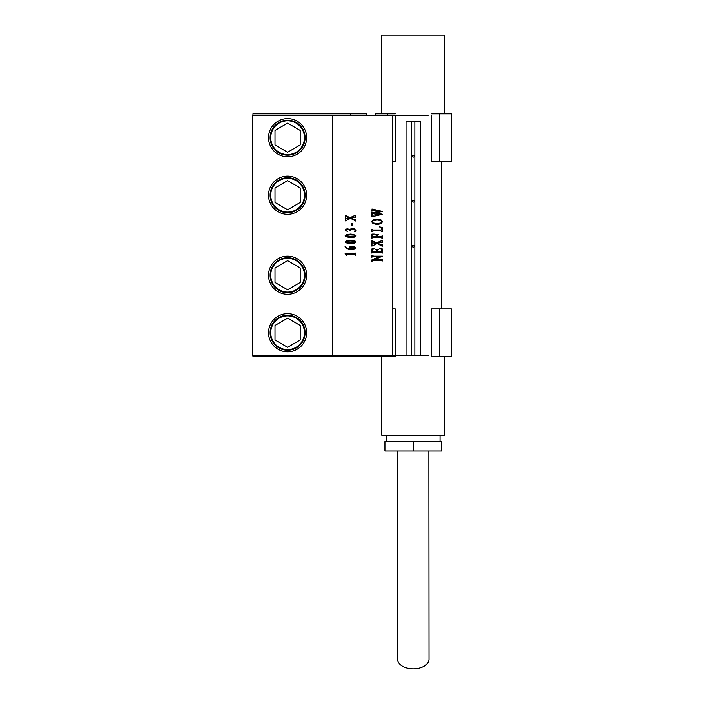 <?xml version="1.0" encoding="UTF-8"?>
<svg xmlns="http://www.w3.org/2000/svg" width="704" height="704" viewBox="0 0 704 704"><rect width="100%" height="100%" fill="white"/><g stroke="black" fill="none" stroke-linecap="round" stroke-linejoin="round"><path stroke-width="1.06" d="M377.23 220.026L373.252 220.581L372.222 221.813L373.261 223.001L377.018 223.564L380.917 222.983L381.955 221.813L380.82 220.537L377.23 220.026L373.261 220.581L372.214 221.813L373.243 223.001L377.018 223.564M377.01 219.094L380.934 219.886L382.492 221.804L380.97 223.722L377.036 224.488L373.023 223.599L371.668 221.742L373.208 219.886L377.027 219.094L380.943 219.886L382.501 221.804L380.978 223.722L377.045 224.488M332.614 115.201L252.613 115.201L252.613 355.212L332.614 355.212L332.614 115.201L428.375 115.201M332.614 355.212L392.612 355.212L392.612 115.201M348.242 254.452L346.421 254.602L346.315 255.253L345.083 253.783L354.922 253.748L355.661 253.088L355.661 255.156L354.957 254.496L348.242 254.452L346.43 254.602L346.306 255.253M345.083 246.646L346.694 247.958L349.879 248.864L349.122 247.694L349.976 246.708L352.176 246.294L354.543 246.717L355.846 248.046L355.142 249.005L351.595 249.779L348.955 249.48L346.729 248.635L345.083 246.646M354.094 243.302L350.539 243.742L345.585 242.704L345.083 241.947L346.298 240.812L350.381 240.178L353.443 240.46L355.846 241.991L354.094 243.302L350.53 243.742M354.094 237.213L350.539 237.653L345.585 236.614L345.083 235.858L346.298 234.722L350.381 234.089L353.443 234.37L355.846 235.902L354.094 237.213L350.53 237.653M346.614 229.601L346.113 230.252L347.274 231.44L345.083 229.953L345.893 228.932L349.527 229.425L352.229 228.395L354.561 228.844L355.846 230.569L355.582 231.326L354.631 231.431L355.177 230.023L353.144 228.994L351.322 229.372L350.513 230.595L347.882 229.337L346.122 230.252L347.257 231.44M351.56 223.335L352.713 223.335L352.713 225.438L351.569 225.438L351.569 223.335L352.722 223.335L352.722 225.438L351.56 225.438M345.303 215.283L349.923 217.677L355.661 215.16L355.661 217.527L354.438 217.017L351.102 218.178L354.482 219.551L355.661 219.058L355.661 221.012L350.566 218.354L345.303 220.898L345.303 218.354L346.174 218.918L349.369 217.879L346.474 216.691L345.303 217.237L345.303 215.283L349.914 217.677M373.261 260.278L371.906 261.36L371.906 259.864L379.676 256.494L372.513 256.608L371.906 257.277L371.906 255.358L373.701 256.142L382.43 256.142L374.088 259.917L381.665 259.811L382.263 259.142L382.263 261.061L381.586 260.366L373.261 260.278L371.906 261.36M374.167 248.838L372.574 249.489L372.469 251.574L376.561 251.574L376.297 249.735L375.056 249.348L378.664 249.348L377.274 249.85L377.124 251.574L381.374 251.539L381.577 249.506L379.667 248.415L382.263 248.899L382.263 253.141L380.442 252.358L372.495 252.463L371.906 253.141L371.906 248.899L374.176 248.838L372.583 249.489L372.46 251.574M373.903 241.806L376.526 242.898L382.263 240.381L382.263 242.748L381.04 242.246L377.714 243.399L381.084 244.772L382.263 244.279L382.263 246.242L377.168 243.584L371.906 246.127L371.906 243.584L372.777 244.147L375.98 243.1L373.085 241.921L371.906 242.466L371.906 240.513L376.517 242.898M374.167 234.071L372.61 234.802L372.469 236.658L376.543 236.658L376.262 235.145L375.118 234.784L378.629 234.784L377.318 235.233L377.177 236.658L381.471 236.606L382.263 235.858L382.263 238.225L380.433 237.433L372.698 237.486L371.906 238.225L371.906 234.124L374.185 234.071L372.627 234.802L372.46 236.658M380.811 227.454L379.456 226.89L382.263 227.366L382.263 231.634L380.424 230.842L373.736 230.842L371.906 231.634L371.906 229.134L372.742 229.997L381.295 229.997L381.603 228.809L380.811 227.454M371.906 210.698L372.187 209.053L382.501 211.446L375.874 212.872L382.501 214.262L371.906 216.735L371.906 214.694L372.812 215.23L379.861 213.972L374.915 213.057L371.906 214.113L371.906 211.966L372.865 212.555L379.861 211.314L372.838 210.091L371.906 210.698L372.838 210.091M350.372 234.089L355.265 235.074L355.828 235.902L354.086 237.213M350.029 234.89L345.831 235.462L346.042 236.35L348.04 236.755L354.226 236.579L355.362 235.884L353.751 235.074L350.029 234.89M350.046 234.89L347.09 235.083L345.594 235.866L350.733 236.861M350.372 240.178L355.265 241.164L355.828 241.991L354.086 243.302M350.029 240.979L345.831 241.551L346.042 242.449L348.04 242.845L354.226 242.669L355.362 241.982L353.751 241.164L350.029 240.979M350.046 240.979L347.09 241.173L345.594 241.956L350.733 242.95M352.167 246.294L354.534 246.717L355.828 248.046L355.124 249.005L351.586 249.779M349.879 248.864L346.676 247.958L345.074 246.409M353.003 247.025L350.742 247.298L349.782 248.081L350.434 248.934L353.698 248.864L355.414 247.931L353.003 247.025L350.724 247.298L349.897 248.415L352.097 249.005M353.822 254.452L348.234 254.452M355.379 253.088L355.379 255.156M345.083 253.783L353.822 253.783M346.166 216.647L345.303 217.237M345.303 218.354L345.77 218.803M350.566 218.354L345.303 220.898M355.379 219.058L355.379 221.012M354.79 219.586L351.102 218.178M354.79 216.982L351.094 218.178M355.379 215.16L355.379 217.527M347.882 229.337L346.606 229.601M353.144 228.994L351.305 229.372L350.284 230.595M352.22 228.395L354.552 228.844L355.828 230.569L355.01 231.528M349.527 229.425L347.178 228.668M287.602 351.798A19.07 19.07 0 0 0 306.671 332.719A19.07 19.07 0 0 0 287.602 313.65A19.07 19.07 0 0 0 268.532 332.719A19.07 19.07 0 0 0 287.602 351.798M287.602 294.281A19.07 19.07 0 0 0 306.671 275.211A19.07 19.07 0 0 0 287.602 256.142A19.07 19.07 0 0 0 268.532 275.211A19.07 19.07 0 0 0 287.602 294.281M287.602 176.132A19.07 19.07 0 0 0 268.532 195.21A19.07 19.07 0 0 0 287.602 214.28A19.07 19.07 0 0 0 306.671 195.21A19.07 19.07 0 0 0 287.602 176.132M287.602 118.624A19.07 19.07 0 0 0 268.532 137.694A19.07 19.07 0 0 0 287.602 156.763A19.07 19.07 0 0 0 306.671 137.694A19.07 19.07 0 0 0 287.602 118.624M287.602 292.706A17.494 17.494 0 0 0 305.105 275.211A17.494 17.494 0 0 0 287.602 257.708A17.494 17.494 0 0 0 270.107 275.211A17.494 17.494 0 0 0 287.602 292.706M287.602 177.707A17.494 17.494 0 0 0 270.107 195.21A17.494 17.494 0 0 0 287.602 212.705A17.494 17.494 0 0 0 305.105 195.21A17.494 17.494 0 0 0 287.602 177.707M287.602 120.199A17.494 17.494 0 0 0 270.107 137.694A17.494 17.494 0 0 0 287.602 155.188A17.494 17.494 0 0 0 305.105 137.694A17.494 17.494 0 0 0 287.602 120.199M300.203 267.934L287.602 260.665L275.009 267.934L275.009 282.48L287.602 289.758L300.203 282.48L300.203 267.934M300.203 187.933L287.602 180.655L275.009 187.933L275.009 202.479L287.602 209.757L300.203 202.479L300.203 187.933M300.203 130.416L287.602 123.147L275.009 130.416L275.009 144.962L287.602 152.24L300.203 144.962L300.203 130.416M287.602 350.222A17.494 17.494 0 0 0 305.105 332.719A17.494 17.494 0 0 0 287.602 315.225A17.494 17.494 0 0 0 270.107 332.719A17.494 17.494 0 0 0 287.602 350.222M300.203 325.45L287.602 318.173L275.009 325.45L275.009 339.997L287.602 347.274L300.203 339.997L300.203 325.45M252.613 305.457L252.613 310.64M252.613 167.957L252.613 173.096M252.613 225.694L252.613 217.712M375.047 249.348L378.655 249.348L377.265 249.85L377.115 251.574M379.658 248.415L382.254 248.899L381.973 253.141M380.424 252.358L372.486 252.463L371.897 253.141M371.906 209.053L382.492 211.446L375.866 212.872L382.492 214.262L371.897 216.735M371.897 214.694L372.803 215.23M374.915 213.057L371.897 214.113M371.897 211.966L372.856 212.555M381.973 240.381L381.973 242.748M381.392 242.202L377.696 243.399L381.383 244.807M381.973 244.279L381.973 246.242M377.168 243.584L371.897 246.127M371.897 243.584L372.768 244.147M372.768 241.877L371.897 242.466M371.897 240.513L373.886 241.806M379.456 226.89L382.254 227.366L381.973 231.634M380.415 230.842L373.727 230.842L371.897 231.634M371.897 229.134L372.733 229.997L380.415 230.058M375.109 234.784L378.62 234.784L377.309 235.233L377.168 236.658M381.973 235.858L381.973 238.225M380.424 237.433L372.689 237.486L371.897 238.225M379.667 256.494L372.495 256.608L371.897 257.277M371.897 255.358L373.692 256.142L382.422 256.142L374.079 259.917M381.973 259.142L381.973 261.061M350.601 113.863L252.956 113.863L252.956 115.201L252.956 113.863L350.601 113.863L350.601 115.201L350.601 113.863L366.344 113.863L366.344 115.201L366.344 113.863L350.601 113.863M375.17 113.863L387.288 113.863L375.17 113.863L375.17 115.201L375.17 113.863M451.387 161.524L431.323 161.524L431.323 115.201L431.323 161.524L451.387 161.524L451.387 113.863L431.323 113.863L439.27 113.863L439.27 161.524L439.27 113.863L451.387 113.863L451.387 161.524M395.234 161.524L392.612 161.524L395.234 161.524L395.234 115.201L395.234 161.524M395.234 113.863L387.288 113.863L387.288 115.201L387.288 113.863L395.234 113.863M401.421 450.965L397.531 450.965L397.531 659.217A15.752 9.583 0 0 0 413.274 668.8A15.752 9.583 0 0 0 429.026 659.217L428.868 450.965M397.531 450.965L410.326 450.965M425.119 450.965L429.026 450.965M413.274 441.514L441.628 441.514L441.628 450.965L384.93 450.965L384.93 441.514L413.274 441.514L413.274 450.965M381.779 356.55L381.779 435.213L444.778 435.213L444.778 356.55M392.612 355.212L428.375 355.212M411.699 121.502L411.699 355.212M406.032 355.212L406.032 121.502L420.526 121.502L420.526 355.212M414.85 121.502L414.85 355.212M381.779 113.863L381.779 35.2L444.778 35.2L444.778 113.863M413.274 202.136A0.942 0.942 0 0 0 414.225 201.194A0.942 0.942 0 0 0 413.274 200.244A0.942 0.942 0 0 0 412.333 201.194A0.942 0.942 0 0 0 413.274 202.136M413.274 157.098A0.942 0.942 0 0 0 414.225 156.147A0.942 0.942 0 0 0 413.274 155.206A0.942 0.942 0 0 0 412.333 156.147A0.942 0.942 0 0 0 413.274 157.098M413.274 245.282A0.942 0.942 0 0 0 412.333 246.233A0.942 0.942 0 0 0 413.274 247.174A0.942 0.942 0 0 0 414.225 246.233A0.942 0.942 0 0 0 413.274 245.282M252.956 355.212L252.956 356.55L350.601 356.55L252.956 356.55L252.956 355.212M451.387 356.55L431.323 356.55L451.387 356.55L451.387 308.898L431.323 308.898L439.27 308.898L439.27 356.55L439.27 308.898L451.387 308.898L451.387 356.55M395.234 356.55L350.601 356.55L366.344 356.55L366.344 355.212L366.344 356.55L375.17 356.55L375.17 355.212L375.17 356.55L395.234 356.55M395.234 308.898L392.612 308.898L395.234 308.898L395.234 355.212L395.234 308.898M287.602 292.072A16.87 16.87 0 0 0 304.471 275.211A16.87 16.87 0 0 0 287.602 258.342A16.87 16.87 0 0 0 270.741 275.211A16.87 16.87 0 0 0 287.602 292.072M287.602 178.341A16.87 16.87 0 0 0 270.741 195.21A16.87 16.87 0 0 0 287.602 212.071A16.87 16.87 0 0 0 304.471 195.21A16.87 16.87 0 0 0 287.602 178.341M287.602 120.824A16.87 16.87 0 0 0 270.741 137.694A16.87 16.87 0 0 0 287.602 154.563A16.87 16.87 0 0 0 304.471 137.694A16.87 16.87 0 0 0 287.602 120.824M287.602 315.858A16.87 16.87 0 0 0 270.741 332.719A16.87 16.87 0 0 0 287.602 349.589A16.87 16.87 0 0 0 304.471 332.719A16.87 16.87 0 0 0 287.602 315.858M350.601 355.212L350.601 356.55L350.601 355.212M387.288 355.212L387.288 356.55L387.288 355.212M386.505 441.514L386.505 435.213M440.053 441.514L440.053 435.213M441.628 308.898L441.628 161.524M431.323 355.212L431.323 308.898L431.323 355.212"/></g></svg>
